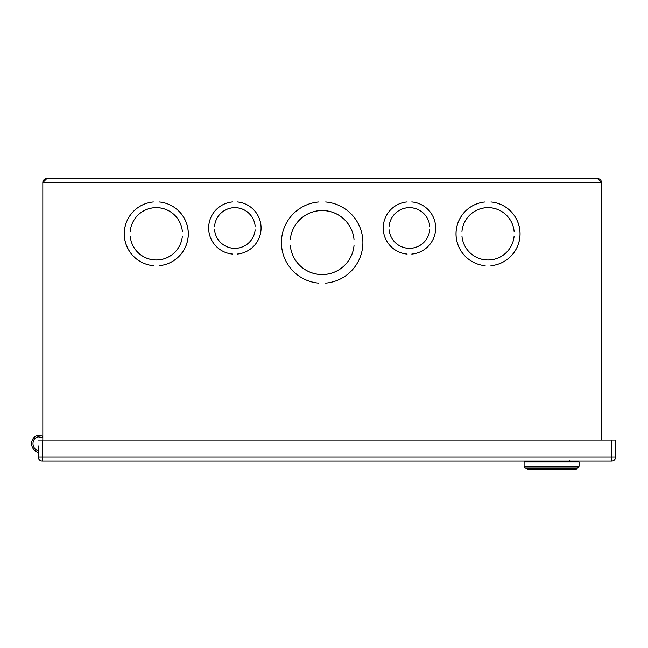 <?xml version="1.0" encoding="UTF-8"?>
<svg xmlns="http://www.w3.org/2000/svg" width="648" height="648" viewBox="0 0 648 648"><rect width="100%" height="100%" fill="white"/><g stroke="black" fill="none" stroke-linecap="round" stroke-linejoin="round"><path stroke-width="0.97" d="M182.363 236.147L182.363 236.147A26.187 26.187 0 0 1 130.199 236.147L130.208 236.147A26.179 26.179 0 0 0 182.363 236.147L182.363 236.147A26.187 26.187 0 0 1 130.199 236.147L130.208 236.147A26.179 26.179 0 0 0 182.363 236.147M159.189 201.949L159.189 201.949A32.003 32.003 0 0 1 159.189 265.696L159.189 265.688A32.003 32.003 0 0 0 159.189 201.949L159.189 201.949A32.003 32.003 0 0 1 159.189 265.696M153.374 265.696A32.003 32.003 0 0 1 153.374 201.949L153.374 201.949A32.003 32.003 0 0 0 153.374 265.688L153.374 265.696A32.003 32.003 0 0 1 153.374 201.949L153.374 201.949A32.003 32.003 0 0 0 153.374 265.688M182.363 231.498L182.363 231.498A26.179 26.179 0 0 0 130.208 231.498L130.199 231.498A26.187 26.187 0 0 1 182.363 231.498L182.363 231.498A26.179 26.179 0 0 0 130.208 231.498L130.199 231.498A26.187 26.187 0 0 1 182.363 231.498M255.15 229.862L255.15 229.862A20.372 20.372 0 0 1 214.585 229.862L214.593 229.862A20.363 20.363 0 0 0 255.15 229.862L255.15 229.862A20.372 20.372 0 0 1 214.585 229.862L214.593 229.862A20.363 20.363 0 0 0 255.15 229.862M237.192 201.925L237.192 201.917A26.187 26.187 0 0 1 237.192 254.089L237.192 254.081A26.179 26.179 0 0 0 237.192 201.925M232.543 201.917L232.543 201.925A26.179 26.179 0 0 0 232.543 254.081L232.543 254.089A26.187 26.187 0 0 1 232.543 201.917M255.15 226.144L255.15 226.144A20.363 20.363 0 0 0 214.593 226.144L214.585 226.144A20.372 20.372 0 0 1 255.15 226.144L255.15 226.144A20.363 20.363 0 0 0 214.593 226.144L214.585 226.144M354.027 245.462L354.035 245.462A32.003 32.003 0 0 1 290.288 245.462L290.288 245.462A32.003 32.003 0 0 0 354.027 245.462L354.035 245.462A32.003 32.003 0 0 1 290.288 245.462L290.288 245.462A32.003 32.003 0 0 0 354.027 245.462M325.652 201.974L325.652 201.965A40.735 40.735 0 0 1 362.896 242.555A40.735 40.735 0 0 1 325.652 283.136L325.652 283.136A40.735 40.735 0 0 0 362.888 242.546A40.735 40.735 0 0 0 325.644 201.974L325.644 201.965A40.735 40.735 0 0 1 362.896 242.546A40.735 40.735 0 0 1 325.652 283.136M318.67 201.965L318.67 201.974A40.735 40.735 0 0 0 281.426 242.546A40.735 40.735 0 0 0 318.67 283.136L318.67 283.136A40.735 40.735 0 0 1 281.426 242.546A40.735 40.735 0 0 1 318.67 201.965M354.035 239.639L354.027 239.639A32.003 32.003 0 0 0 290.288 239.639L290.288 239.639A32.003 32.003 0 0 1 354.035 239.639L354.027 239.639A32.003 32.003 0 0 0 290.288 239.639L290.288 239.639A32.003 32.003 0 0 1 354.035 239.639M429.729 229.862L429.729 229.862A20.372 20.372 0 0 1 389.165 229.862L389.173 229.862A20.363 20.363 0 0 0 429.729 229.862L429.729 229.862A20.372 20.372 0 0 1 389.165 229.862L389.173 229.862A20.363 20.363 0 0 0 429.729 229.862M411.78 201.925L411.772 201.917A26.187 26.187 0 0 1 411.78 254.089A26.187 26.187 0 0 1 411.772 254.089L411.78 254.081A26.179 26.179 0 0 0 411.772 201.925M407.122 201.917L407.122 201.925A26.179 26.179 0 0 0 407.122 254.081L407.122 254.089A26.187 26.187 0 0 1 407.122 201.917L407.122 201.925A26.179 26.179 0 0 0 407.122 254.081M429.729 226.144L429.729 226.144A20.363 20.363 0 0 0 389.173 226.144L389.165 226.144A20.372 20.372 0 0 1 429.729 226.144L429.729 226.144A20.363 20.363 0 0 0 389.173 226.144M514.115 236.147L514.115 236.147A26.187 26.187 0 0 1 461.951 236.147L461.959 236.147A26.179 26.179 0 0 0 514.115 236.147L514.115 236.147A26.187 26.187 0 0 1 461.951 236.147L461.959 236.147A26.179 26.179 0 0 0 514.115 236.147M490.941 265.688A32.003 32.003 0 0 0 490.941 201.949L490.941 201.949A32.003 32.003 0 0 1 490.941 265.696L490.941 265.688A32.003 32.003 0 0 0 490.941 201.949L490.941 201.949A32.003 32.003 0 0 1 490.941 265.696M485.125 201.949L485.125 201.949A32.003 32.003 0 0 0 485.125 265.688L485.125 265.696A32.003 32.003 0 0 1 485.125 201.949L485.125 201.949A32.003 32.003 0 0 0 485.125 265.688M514.115 231.498L514.115 231.498A26.179 26.179 0 0 0 461.959 231.498L461.951 231.498A26.187 26.187 0 0 1 514.115 231.498L514.115 231.498A26.179 26.179 0 0 0 461.959 231.498M601.49 440.081L601.49 182.542L42.825 182.542L46.834 178.54A4.001 4.001 0 0 0 42.825 182.542L42.825 440.081M597.488 178.54A4.001 4.001 0 0 1 601.49 182.542L597.488 178.54L46.834 178.54M615.6 457.124L615.6 440.081L611.688 440.081L611.688 461.028A3.912 3.912 0 0 0 615.6 457.124L38.313 457.124L38.313 452.401A9.161 9.161 0 0 1 32.602 439.449A7.331 7.331 0 0 1 38.88 435.424L42.25 436.104L38.88 435.424L42.25 436.104L38.88 435.424L38.208 436.865L41.958 437.489L42.541 436.242M41.666 437.351L38.208 436.865A5.954 5.954 0 0 0 33.826 440.065A7.792 7.792 0 0 0 38.313 450.959L38.313 457.124A3.912 3.912 0 0 0 42.225 461.028L42.225 440.081L38.313 440.081M611.688 440.081L42.225 440.081M38.313 445.897L38.313 452.887M611.688 461.028L42.225 461.028M33.826 440.065A7.792 7.792 0 0 0 38.313 450.959M579.077 466.163L524.094 466.163L524.094 461.943L579.077 461.943L579.077 466.163L577.7 467.937A0.915 0.915 0 0 0 577.101 468.431A1.831 1.831 0 0 1 575.448 469.46L527.723 469.46L526.071 468.431L577.101 468.431M524.094 466.163A1.831 1.831 0 0 0 525.471 467.937L577.7 467.937M525.01 461.028A0.915 0.915 0 0 0 524.094 461.943M526.071 468.431L525.471 467.937M569.916 460.574L570.378 461.028M579.077 461.943L578.162 461.028"/></g></svg>
